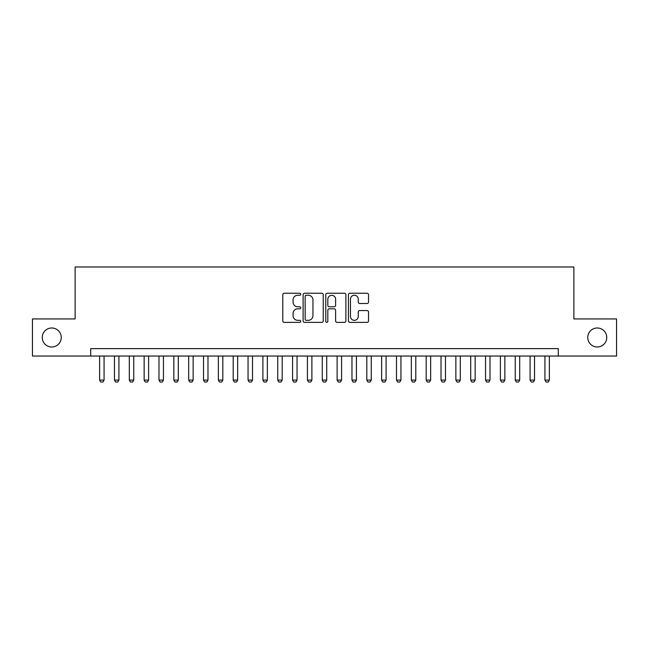 <?xml version="1.0" encoding="UTF-8"?>
<svg xmlns="http://www.w3.org/2000/svg" width="649" height="649" viewBox="0 0 649 649"><rect width="100%" height="100%" fill="white"/><g stroke="black" fill="none" stroke-linecap="round" stroke-linejoin="round"><path stroke-width="0.97" d="M300.755 294.248A1.022 1.022 0 0 0 299.733 293.234L284.254 293.234A1.46 1.46 0 0 0 282.794 294.687L282.794 320.914A1.46 1.46 0 0 0 284.254 322.375L299.733 322.375A1.022 1.022 0 0 0 300.755 321.352A1.022 1.022 0 0 0 299.733 320.33L297.729 320.33A4.665 4.665 0 0 1 293.064 315.665L293.064 313.483A4.665 4.665 0 0 1 297.729 308.819L299.733 308.819A1.022 1.022 0 0 0 300.755 307.804A1.022 1.022 0 0 0 299.733 306.782L297.729 306.782A4.665 4.665 0 0 1 293.064 302.118L293.064 299.935A4.665 4.665 0 0 1 297.729 295.271L299.733 295.271A1.022 1.022 0 0 0 300.755 294.248M587.751 337.488A9.5 9.5 0 0 0 597.25 346.988A9.5 9.5 0 0 0 606.75 337.488A9.5 9.5 0 0 0 597.25 327.988A9.5 9.5 0 0 0 587.751 337.488M42.25 337.488A9.5 9.5 0 0 0 51.75 346.988A9.5 9.5 0 0 0 61.249 337.488A9.5 9.5 0 0 0 51.75 327.988A9.5 9.5 0 0 0 42.25 337.488M367.083 303.505A1.46 1.46 0 0 0 368.535 302.045L368.535 294.687A1.46 1.46 0 0 0 367.083 293.234L349.892 293.234A1.46 1.46 0 0 0 348.432 294.687L348.432 320.914A1.46 1.46 0 0 0 349.892 322.375L367.083 322.375A1.46 1.46 0 0 0 368.535 320.914L368.535 312.023A1.46 1.46 0 0 0 367.083 310.571L359.724 310.571A1.46 1.46 0 0 0 358.264 312.023L358.264 316.436A3.894 3.894 0 0 1 354.37 320.33A3.894 3.894 0 0 1 350.468 316.436L350.468 299.165A3.894 3.894 0 0 1 354.37 295.271A3.894 3.894 0 0 1 358.264 299.165L358.264 302.045A1.46 1.46 0 0 0 359.724 303.505L367.083 303.505M90.714 356.041L32.45 356.041L32.45 318.935L75.122 318.935L75.122 266.982L573.878 266.982L573.878 318.935L616.55 318.935L616.55 356.041L558.286 356.041L558.286 348.618L90.714 348.618L90.714 356.041L558.286 356.041M323.226 294.687A1.46 1.46 0 0 0 321.766 293.234L304.576 293.234A1.46 1.46 0 0 0 303.115 294.687L303.115 320.914A1.46 1.46 0 0 0 304.576 322.375L321.766 322.375A1.46 1.46 0 0 0 323.226 320.914L323.226 294.687M327.234 293.234L344.424 293.234A1.46 1.46 0 0 1 345.885 294.687L345.885 320.914A1.46 1.46 0 0 1 344.424 322.375L337.066 322.375A1.46 1.46 0 0 1 335.606 320.914L335.606 310.279A1.46 1.46 0 0 0 334.154 308.819L329.27 308.819A1.46 1.46 0 0 0 327.818 310.279L327.818 321.352A1.022 1.022 0 0 1 326.796 322.375A1.022 1.022 0 0 1 325.774 321.352L325.774 294.687A1.46 1.46 0 0 1 327.234 293.234M306.182 295.271A1.022 1.022 0 0 0 305.16 296.293L305.16 319.308A1.022 1.022 0 0 0 306.182 320.33L308.291 320.33A4.665 4.665 0 0 0 312.956 315.665L312.956 299.935A4.665 4.665 0 0 0 308.291 295.271L306.182 295.271M335.606 299.238A3.894 3.894 0 0 0 331.712 295.344A3.894 3.894 0 0 0 327.818 299.238L327.818 305.322A1.46 1.46 0 0 0 329.27 306.782L334.154 306.782A1.46 1.46 0 0 0 335.606 305.322L335.606 299.238M99.621 356.041L99.621 380.087L104.067 380.087L104.067 356.041M104.067 380.087L102.956 382.018L100.733 382.018L99.621 380.087M114.459 356.041L114.459 380.087L118.913 380.087L118.913 356.041M118.913 380.087L117.802 382.018L115.579 382.018L114.459 380.087M129.305 356.041L129.305 380.087L133.759 380.087L133.759 356.041M133.759 380.087L132.647 382.018L130.417 382.018L129.305 380.087M144.151 356.041L144.151 380.087L148.605 380.087L148.605 356.041M148.605 380.087L147.485 382.018L145.262 382.018L144.151 380.087M158.989 356.041L158.989 380.087L163.443 380.087L163.443 356.041M163.443 380.087L162.331 382.018L160.108 382.018L158.989 380.087M173.835 356.041L173.835 380.087L178.288 380.087L178.288 356.041M178.288 380.087L177.177 382.018L174.946 382.018L173.835 380.087M188.681 356.041L188.681 380.087L193.134 380.087L193.134 356.041M193.134 380.087L192.023 382.018L189.792 382.018L188.681 380.087M203.526 356.041L203.526 380.087L207.98 380.087L207.98 356.041M207.98 380.087L206.861 382.018L204.638 382.018L203.526 380.087M218.364 356.041L218.364 380.087L222.818 380.087L222.818 356.041M222.818 380.087L221.707 382.018L219.484 382.018L218.364 380.087M233.21 356.041L233.21 380.087L237.664 380.087L237.664 356.041M237.664 380.087L236.552 382.018L234.321 382.018L233.21 380.087M248.056 356.041L248.056 380.087L252.51 380.087L252.51 356.041M252.51 380.087L251.398 382.018L249.167 382.018L248.056 380.087M262.902 356.041L262.902 380.087L267.356 380.087L267.356 356.041M267.356 380.087L266.236 382.018L264.013 382.018L262.902 380.087M277.74 356.041L277.74 380.087L282.193 380.087L282.193 356.041M282.193 380.087L281.082 382.018L278.859 382.018L277.74 380.087M292.585 356.041L292.585 380.087L297.039 380.087L297.039 356.041M297.039 380.087L295.928 382.018L293.697 382.018L292.585 380.087M307.431 356.041L307.431 380.087L311.885 380.087L311.885 356.041M311.885 380.087L310.766 382.018L308.543 382.018L307.431 380.087M322.277 356.041L322.277 380.087L326.723 380.087L326.723 356.041M326.723 380.087L325.611 382.018L323.389 382.018L322.277 380.087M337.115 356.041L337.115 380.087L341.569 380.087L341.569 356.041M341.569 380.087L340.457 382.018L338.234 382.018L337.115 380.087M351.961 356.041L351.961 380.087L356.415 380.087L356.415 356.041M356.415 380.087L355.303 382.018L353.072 382.018L351.961 380.087M366.807 356.041L366.807 380.087L371.26 380.087L371.26 356.041M371.26 380.087L370.141 382.018L367.918 382.018L366.807 380.087M381.644 356.041L381.644 380.087L386.098 380.087L386.098 356.041M386.098 380.087L384.987 382.018L382.764 382.018L381.644 380.087M396.49 356.041L396.49 380.087L400.944 380.087L400.944 356.041M400.944 380.087L399.833 382.018L397.602 382.018L396.49 380.087M411.336 356.041L411.336 380.087L415.79 380.087L415.79 356.041M415.79 380.087L414.679 382.018L412.448 382.018L411.336 380.087M426.182 356.041L426.182 380.087L430.636 380.087L430.636 356.041M430.636 380.087L429.516 382.018L427.293 382.018L426.182 380.087M441.02 356.041L441.02 380.087L445.474 380.087L445.474 356.041M445.474 380.087L444.362 382.018L442.139 382.018L441.02 380.087M455.866 356.041L455.866 380.087L460.319 380.087L460.319 356.041M460.319 380.087L459.208 382.018L456.977 382.018L455.866 380.087M470.712 356.041L470.712 380.087L475.165 380.087L475.165 356.041M475.165 380.087L474.054 382.018L471.823 382.018L470.712 380.087M485.557 356.041L485.557 380.087L490.011 380.087L490.011 356.041M490.011 380.087L488.892 382.018L486.669 382.018L485.557 380.087M500.395 356.041L500.395 380.087L504.849 380.087L504.849 356.041M504.849 380.087L503.738 382.018L501.515 382.018L500.395 380.087M515.241 356.041L515.241 380.087L519.695 380.087L519.695 356.041M519.695 380.087L518.583 382.018L516.353 382.018L515.241 380.087M530.087 356.041L530.087 380.087L534.541 380.087L534.541 356.041M534.541 380.087L533.421 382.018L531.198 382.018L530.087 380.087M544.933 356.041L544.933 380.087L549.379 380.087L549.379 356.041M549.379 380.087L548.267 382.018L546.044 382.018L544.933 380.087"/></g></svg>
